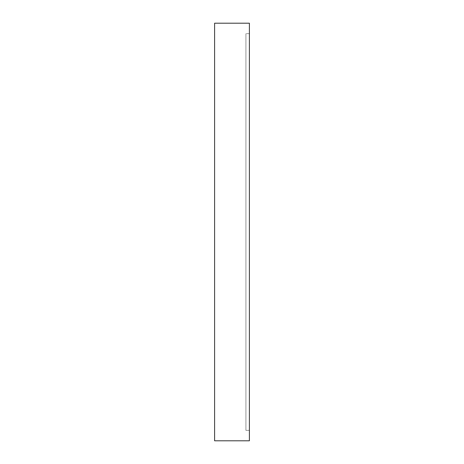 <?xml version="1.0" encoding="UTF-8"?>
<svg xmlns="http://www.w3.org/2000/svg" width="464" height="464" viewBox="0 0 464 464"><rect width="100%" height="100%" fill="white"/><g stroke="black" fill="none" stroke-linecap="round" stroke-linejoin="round"><path stroke-width="0.35" stroke-dasharray="2.32 1.74" d="M214.6 440.8L214.6 23.2L249.4 23.2L249.4 440.8L214.6 440.8M249.4 430.36L249.4 33.64L249.4 430.36L245.92 430.36L245.92 33.64L245.92 430.36L249.4 430.36M249.4 33.64L245.92 33.64L249.4 33.64"/><path stroke-width="0.7" d="M214.6 23.2L214.6 440.8L249.4 440.8L249.4 23.2L214.6 23.2"/></g></svg>
